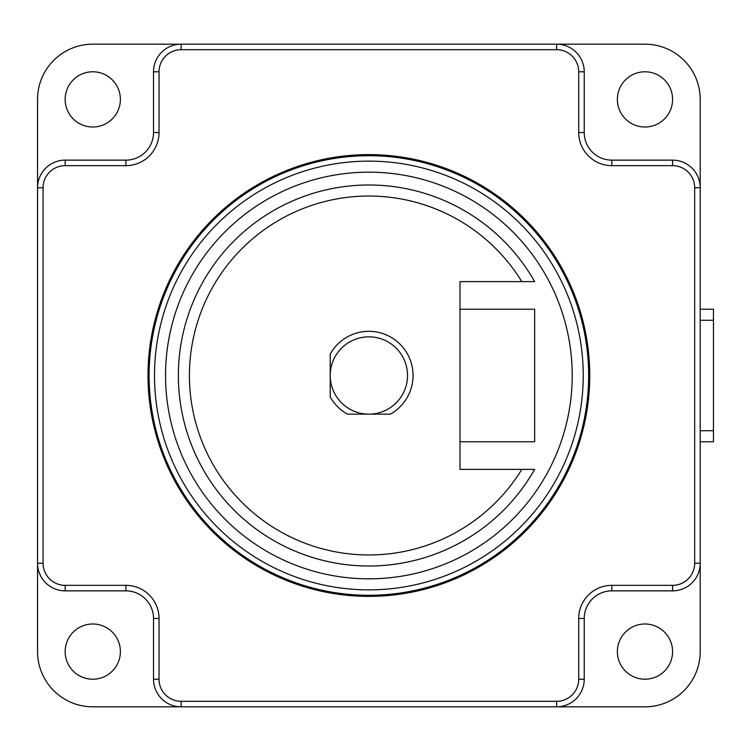 <?xml version="1.0" encoding="UTF-8"?>
<svg xmlns="http://www.w3.org/2000/svg" width="751" height="751" viewBox="0 0 751 751"><rect width="100%" height="100%" fill="white"/><g stroke="black" fill="none" stroke-linecap="round" stroke-linejoin="round"><path stroke-width="1.13" d="M521.832 281.625L534.646 281.625A190.51 190.51 0 0 0 246.826 229.224A190.51 190.51 0 0 0 246.826 521.776A190.51 190.51 0 0 0 534.646 469.375L459.988 469.375L459.988 281.625L521.832 281.625A179.47 179.47 0 0 0 252.289 239.062A179.47 179.47 0 0 0 252.289 511.938A179.47 179.47 0 0 0 521.832 469.375M330.215 354.115A44.178 44.178 0 0 1 400.114 344.258A44.178 44.178 0 0 1 390.257 414.158L368.872 414.158A38.658 38.658 0 0 1 330.215 375.5L330.215 354.115M330.215 375.5A38.658 38.658 0 0 1 368.872 336.842A38.658 38.658 0 0 1 407.53 375.5A38.658 38.658 0 0 1 368.872 414.158L347.488 414.158A44.178 44.178 0 0 1 330.215 396.885L330.215 375.5M700.195 309.234L713.45 309.234L713.45 441.766L700.195 441.766M713.45 320.283L700.195 320.283L700.195 651.605A55.217 55.217 0 0 1 644.978 706.822L556.622 706.822A27.609 27.609 0 0 0 584.231 679.214L584.231 618.467A27.609 27.609 0 0 1 611.84 590.859L672.586 590.859A27.609 27.609 0 0 0 700.195 563.25A27.609 27.609 0 0 1 672.586 590.859L672.586 585.339A22.089 22.089 0 0 0 694.675 563.25L694.675 187.75A22.089 22.089 0 0 0 672.586 165.661L611.84 165.661L611.84 160.141L672.586 160.141A27.609 27.609 0 0 1 700.195 187.75A27.609 27.609 0 0 0 672.586 160.141L672.586 165.661M578.711 132.533L584.231 132.533L584.231 71.786A27.609 27.609 0 0 0 556.622 44.178L181.122 44.178A27.609 27.609 0 0 0 153.514 71.786L153.514 132.533L159.034 132.533L159.034 71.786A22.089 22.089 0 0 1 181.122 49.697L556.622 49.697A22.089 22.089 0 0 1 578.711 71.786L578.711 132.533A33.128 33.128 0 0 0 611.84 165.661M159.034 132.533A33.128 33.128 0 0 1 125.905 165.661L125.905 160.141A27.609 27.609 0 0 0 153.514 132.533A27.609 27.609 0 0 1 125.905 160.141L65.159 160.141A27.609 27.609 0 0 0 37.55 187.75L37.55 563.25A27.609 27.609 0 0 0 65.159 590.859L125.905 590.859A27.609 27.609 0 0 1 153.514 618.467L153.514 679.214A27.609 27.609 0 0 0 181.122 706.822L556.622 706.822A27.609 27.609 0 0 0 584.231 679.214L578.711 679.214L578.711 618.467L584.231 618.467A27.609 27.609 0 0 1 611.84 590.859L611.84 585.339A33.128 33.128 0 0 0 578.711 618.467M617.369 651.605A27.609 27.609 0 0 1 658.777 627.695A27.609 27.609 0 0 1 658.777 675.515A27.609 27.609 0 0 1 617.369 651.605M65.159 651.605A27.609 27.609 0 0 1 106.576 627.695A27.609 27.609 0 0 1 106.576 675.515A27.609 27.609 0 0 1 65.159 651.605M159.034 679.214L153.514 679.214A27.609 27.609 0 0 0 181.122 706.822L92.767 706.822A55.217 55.217 0 0 1 37.55 651.605L37.55 563.25A27.609 27.609 0 0 0 65.159 590.859L65.159 585.339L125.905 585.339A33.128 33.128 0 0 1 159.034 618.467L159.034 679.214A22.089 22.089 0 0 0 181.122 701.303L556.622 701.303A22.089 22.089 0 0 0 578.711 679.214M65.159 99.395A27.609 27.609 0 0 1 106.576 75.485A27.609 27.609 0 0 1 106.576 123.305A27.609 27.609 0 0 1 65.159 99.395M125.905 165.661L65.159 165.661L65.159 160.141A27.609 27.609 0 0 0 37.55 187.75L37.55 99.395A55.217 55.217 0 0 1 92.767 44.178L181.122 44.178A27.609 27.609 0 0 0 153.514 71.786L159.034 71.786M617.369 99.395A27.609 27.609 0 0 1 658.777 75.485A27.609 27.609 0 0 1 658.777 123.305A27.609 27.609 0 0 1 617.369 99.395M578.711 71.786L584.231 71.786A27.609 27.609 0 0 0 556.622 44.178L644.978 44.178A55.217 55.217 0 0 1 700.195 99.395L700.195 320.283M584.231 132.533A27.609 27.609 0 0 0 611.84 160.141A27.609 27.609 0 0 1 584.231 132.533M368.872 155.72A219.78 219.78 0 0 1 559.204 485.39A219.78 219.78 0 0 1 178.541 485.39A219.78 219.78 0 0 1 368.872 155.72M368.872 154.622A220.878 220.878 0 0 1 560.162 485.944A220.878 220.878 0 0 1 177.583 485.944A220.878 220.878 0 0 1 368.872 154.622M459.988 309.234L534.646 309.234L534.646 441.766L459.988 441.766M713.45 430.717L700.195 430.717M65.159 165.661A22.089 22.089 0 0 0 43.07 187.75L43.07 563.25A22.089 22.089 0 0 0 65.159 585.339M611.84 585.339L672.586 585.339M159.034 618.467L153.514 618.467A27.609 27.609 0 0 0 125.905 590.859L125.905 585.339M556.622 44.178L556.622 49.697M181.122 44.178L181.122 49.697M694.675 187.75L700.195 187.75M694.675 563.25L700.195 563.25M37.55 187.75L43.07 187.75M37.55 563.25L43.07 563.25M556.622 701.303L556.622 706.822M181.122 701.303L181.122 706.822M534.646 469.375A190.51 190.51 0 0 1 246.826 521.776A190.51 190.51 0 0 1 246.826 229.224A190.51 190.51 0 0 1 534.646 281.625M165.549 375.5A203.324 203.324 0 0 1 470.539 199.409A203.324 203.324 0 0 1 470.539 551.591A203.324 203.324 0 0 1 165.549 375.5M154.509 375.5A214.364 214.364 0 0 1 368.872 161.136A214.364 214.364 0 0 1 583.236 375.5A214.364 214.364 0 0 1 368.872 589.864A214.364 214.364 0 0 1 154.509 375.5"/></g></svg>
